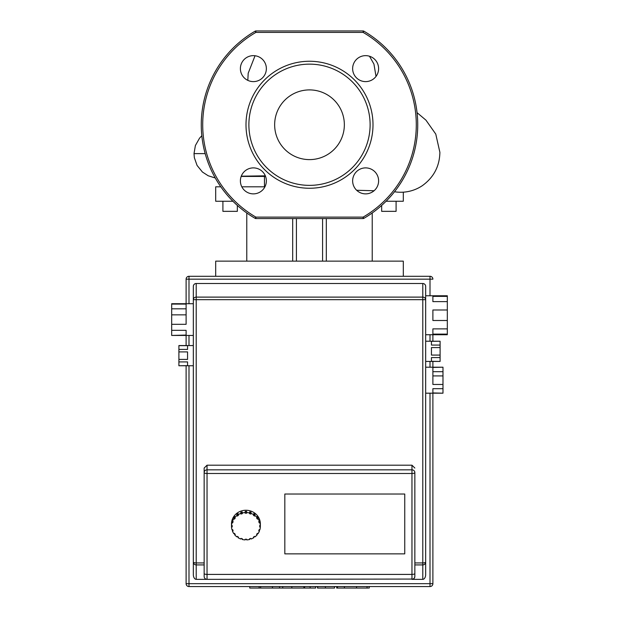 <?xml version="1.0" encoding="UTF-8"?>
<svg xmlns="http://www.w3.org/2000/svg" width="619" height="619" viewBox="0 0 619 619"><rect width="100%" height="100%" fill="white"/><g stroke="black" fill="none" stroke-linecap="round" stroke-linejoin="round"><path stroke-width="0.93" d="M309.5 159.609A34.85 34.85 0 0 0 344.35 124.752A34.85 34.85 0 0 0 309.5 89.902A34.85 34.85 0 0 0 274.65 124.752A34.85 34.85 0 0 0 309.5 159.609M309.5 61.258A63.502 63.502 0 0 0 245.998 124.752A63.502 63.502 0 0 0 309.5 188.253A63.502 63.502 0 0 0 373.002 124.752A63.502 63.502 0 0 0 309.5 61.258M309.5 64.144A60.616 60.616 0 0 0 248.884 124.752A60.616 60.616 0 0 0 309.5 185.367A60.616 60.616 0 0 0 370.116 124.752A60.616 60.616 0 0 0 309.5 64.144M266.363 68.632A12.991 12.991 0 0 0 253.372 55.64A12.991 12.991 0 0 0 240.389 68.632A12.991 12.991 0 0 0 253.372 81.615A12.991 12.991 0 0 0 266.363 68.632M253.372 167.888A12.991 12.991 0 0 0 240.389 180.88A12.991 12.991 0 0 0 253.372 193.871A12.991 12.991 0 0 0 266.363 180.88A12.991 12.991 0 0 0 253.372 167.888M352.637 180.88A12.991 12.991 0 0 0 365.628 193.871A12.991 12.991 0 0 0 378.611 180.88A12.991 12.991 0 0 0 365.628 167.888A12.991 12.991 0 0 0 352.637 180.88M365.628 81.615A12.991 12.991 0 0 0 378.611 68.632A12.991 12.991 0 0 0 365.628 55.64A12.991 12.991 0 0 0 352.637 68.632A12.991 12.991 0 0 0 365.628 81.615M255.167 218.368L255.887 217.114A106.793 106.793 0 0 1 255.887 32.397L255.887 30.95L363.113 30.95L363.113 32.397L255.887 32.397L255.167 31.143A108.24 108.24 0 0 0 255.167 218.368A1.447 1.447 0 0 0 255.887 218.561L255.887 217.114L363.113 217.114L363.833 218.368A108.24 108.24 0 0 0 363.833 31.143L363.113 32.397A106.793 106.793 0 0 1 363.113 217.114L363.113 218.561A1.447 1.447 0 0 0 363.833 218.368M363.113 218.561L255.887 218.561M363.833 31.143A1.447 1.447 0 0 0 363.113 30.95M255.887 30.95A1.447 1.447 0 0 0 255.167 31.143M336.69 586.564L336.69 588.05L368.437 588.05M367.052 586.564L367.052 588.05M317.508 586.564L317.508 588.05L334.523 588.05L334.523 586.564M325.416 586.564L325.416 588.05M315.644 586.564L315.644 588.05L304.594 588.05L304.594 586.564M249.743 586.564L249.743 588.05L304.594 588.05M259.144 586.564L259.144 588.05M260.645 586.564L260.645 588.05M272.468 586.564L272.468 588.05M279.587 586.564L279.587 588.05M282.705 586.564L282.705 588.05M291.82 586.564L291.82 588.05M171.68 324.31L171.68 314.847L186.11 314.847L186.11 324.31L171.68 324.31L171.68 330.337L186.11 330.337L186.11 335.065L171.68 335.452L193.329 335.452M178.899 359.407L178.899 351.909L187.557 351.909L187.557 359.407L178.899 359.407L178.899 361.906L187.557 361.906L187.557 365.659L178.899 365.759L193.329 365.759M440.101 341.332L440.101 345.077L431.443 345.077L431.443 341.332L440.101 341.224L425.671 341.224L425.671 334.732L447.32 334.732L447.32 334.121L432.89 334.121L432.89 328.875L447.32 328.875L447.32 320.503L432.89 320.503L432.89 309.995L447.32 309.995L447.32 320.503M442.987 367.431L442.987 371.702L432.89 371.702L432.89 367.431L442.987 367.206L425.671 367.206L425.671 361.434L440.101 361.434L431.443 361.326L431.443 357.581L440.101 357.581L440.101 355.082L431.443 355.082L431.443 347.576L440.101 347.576L440.101 355.082M422.785 579.345L411.96 579.345A2.886 2.886 0 0 0 414.846 576.459L414.846 564.915L422.785 564.915L422.785 579.345A4.813 2.886 90 0 0 425.671 574.533L425.671 393.181L442.987 393.181L432.89 392.949L432.89 388.678L442.987 388.678L442.987 384.461L432.89 384.461L432.89 375.926L442.987 375.926L442.987 384.461M442.987 388.678L442.987 392.949M442.987 375.926L442.987 371.702M440.101 357.581L440.101 361.326M440.101 347.576L440.101 345.077M447.32 328.875L447.32 334.121M447.32 301.631L432.89 301.631L432.89 296.377L447.32 296.377L447.32 309.995M425.671 315.249L425.671 295.766L447.32 295.766L447.32 296.377M178.899 345.657L187.557 345.657L187.557 349.41L178.899 349.41L178.899 345.557L193.329 345.557M178.899 365.659L178.899 361.906M178.899 349.41L178.899 351.909M171.68 304.091L186.11 304.091L186.11 308.819L171.68 308.819L171.68 303.705L193.329 303.705M171.68 335.065L171.68 330.337M171.68 308.819L171.68 314.847M284.825 553.866L284.825 494.032L404.749 494.032L404.749 553.866L284.825 553.866L404.749 553.866L404.749 494.032L284.825 494.032L284.825 553.866M430.004 276.283L430.004 279.169L432.89 279.169A2.886 2.886 0 0 0 430.004 276.283L188.996 276.283A2.886 2.886 0 0 0 186.11 279.169L186.11 304.091M186.11 365.759L186.11 583.678A2.886 2.886 0 0 0 188.996 586.564L430.004 586.564A2.886 2.886 0 0 0 432.89 583.678L432.89 393.181M432.89 375.926L432.89 371.702M432.89 367.431L432.89 361.434M432.89 341.224L432.89 334.732M186.11 308.819L186.11 314.847M186.11 335.452L186.11 345.557M204.154 576.459L204.154 573.496L204.154 576.459A2.886 2.886 0 0 0 207.04 579.345L196.215 579.345A4.813 2.886 90 0 1 193.329 574.533L193.329 562.029A2.886 2.886 0 0 0 196.215 564.915L204.154 564.915M196.215 579.345L196.215 562.934A2.886 0.905 180 0 1 193.329 562.029L193.329 299.673L196.215 299.681L196.215 297.112A2.886 2.569 180 0 0 193.329 299.673L193.329 286.388A2.886 2.886 0 0 1 196.215 283.502L422.785 283.502A2.886 2.886 0 0 1 425.671 286.388L425.671 295.766M425.671 574.533L425.671 286.388M422.785 564.915A2.886 2.886 0 0 0 425.671 562.029A2.886 0.905 180 0 1 422.785 562.934L422.785 564.915M193.329 562.029L193.329 574.533M414.846 562.934L422.785 562.934L422.785 299.681L425.671 299.673A2.886 2.569 180 0 0 422.785 297.112L422.785 299.673L196.215 299.673L196.215 562.934L204.154 562.934L204.154 468.041L204.154 573.496A2.886 0.913 0 0 0 207.04 574.409L207.04 579.345L413.213 579.059L414.405 577.999L414.846 576.459L414.846 472.576A2.886 2.739 180 0 0 411.96 469.836L411.96 473.489A2.886 0.913 0 0 0 414.846 472.576M204.154 468.041L207.04 465.194L411.96 465.194L414.846 468.041M260.359 525.082A14.43 13.695 0 0 1 260.344 525.771L260.344 526.908L259.64 526.908L260.344 524.401A14.43 13.695 0 0 1 260.359 525.082L260.359 523.945A14.43 13.695 0 0 0 245.929 510.249A14.43 13.695 0 0 0 231.498 523.945L231.498 525.082A14.43 13.695 0 0 1 231.514 524.401L231.514 525.539L232.218 525.539L232.218 526.908L231.514 526.908L231.514 525.771A14.43 13.695 0 0 1 231.498 525.082M260.344 526.908A14.43 13.695 0 0 1 259.864 529.794L259.191 529.593L258.742 530.893L259.415 531.102A14.43 13.695 0 0 1 258.015 533.71L257.442 533.315L256.599 534.421L257.164 534.816A14.43 13.695 0 0 1 254.982 536.882L254.571 536.348L253.403 537.153L253.821 537.687A14.43 13.695 0 0 1 251.066 539.017L250.85 538.383L249.48 538.809L249.697 539.443A14.43 13.695 0 0 1 246.648 539.9L246.648 539.234L246.648 539.9M259.516 529.694A14.43 13.695 0 0 1 259.415 529.965L259.415 531.102M257.164 533.679L257.164 534.816M253.821 536.866L253.821 537.687M249.697 538.739L249.697 539.443M245.209 539.9L245.209 539.234L245.209 539.9A14.43 13.695 0 0 1 242.161 539.443L242.161 538.739M242.161 539.443L242.377 538.809L241.008 538.383L240.791 539.017A14.43 13.695 0 0 1 238.044 537.687L238.044 536.866M238.044 537.687L238.454 537.153L237.286 536.348L236.876 536.882A14.43 13.695 0 0 1 234.694 534.816L234.694 533.679M234.678 533.663A14.43 13.695 0 0 1 234.4 533.323L235.259 534.421L234.694 534.816M234.415 533.315L233.843 533.71A14.43 13.695 0 0 1 232.442 531.102L232.442 529.965A14.43 13.695 0 0 1 232.342 529.694M232.442 531.102L233.115 530.893L232.667 529.593L232.001 529.794A14.43 13.695 0 0 1 231.514 526.908M231.514 525.771L232.218 525.539M232.001 521.508A14.43 13.695 0 0 1 232.442 520.208L232.442 521.345L233.115 521.546L232.667 522.854L232.001 522.645L232.001 521.508L232.759 521.438M232.667 522.854L232.667 521.716M233.843 518.737L233.843 517.6L235.259 518.018L234.415 519.132L233.843 518.737A14.43 13.695 0 0 0 232.442 521.345M234.415 519.132L234.415 517.987M233.843 517.6A14.43 13.695 0 0 1 234.694 516.494L234.694 517.631A14.43 13.695 0 0 1 236.876 515.557L236.876 514.42L237.286 514.962L238.044 514.443M236.876 514.42A14.43 13.695 0 0 1 238.044 513.615L238.454 515.294L237.286 516.099L236.876 515.557M237.286 516.099L237.286 514.962M240.791 512.284A14.43 13.695 0 0 1 242.161 511.867L242.377 513.638L241.008 514.056L240.791 513.422L240.791 512.284L241.008 512.919L242.161 512.563M241.008 514.056L241.008 512.919M245.209 512.54L245.209 511.402A14.43 13.695 0 0 1 246.648 511.402L246.648 513.213L245.209 513.213L245.209 512.54A14.43 13.695 0 0 0 242.161 513.004M245.209 512.075L246.648 512.075M249.697 513.004L249.697 511.867A14.43 13.695 0 0 1 251.066 512.284L250.85 514.056L249.48 513.638L249.697 513.004A14.43 13.695 0 0 0 246.648 512.54M249.697 512.563L250.85 512.919L251.066 512.284M250.85 514.056L250.85 512.919M253.821 514.753L253.821 513.615A14.43 13.695 0 0 1 254.982 514.42L254.571 516.099L253.403 515.294L253.821 514.753A14.43 13.695 0 0 0 251.066 513.422M253.821 514.443L254.571 514.962L254.982 514.42M254.571 516.099L254.571 514.962M254.982 515.557A14.43 13.695 0 0 1 257.164 517.631L257.164 516.494A14.43 13.695 0 0 1 258.015 517.6L258.015 518.737L257.442 519.132L256.599 518.018L258.015 517.6M257.442 519.132L257.442 517.987M259.415 521.345L259.415 520.208A14.43 13.695 0 0 1 259.864 521.508L259.864 522.645L259.191 522.854L258.742 521.546L259.415 521.345A14.43 13.695 0 0 0 258.015 518.737M259.098 521.438L259.864 521.508M259.191 522.854L259.191 521.716M259.64 525.539L260.344 525.771M231.514 525.539A14.43 13.695 0 0 1 232.001 522.645M238.044 514.753A14.43 13.695 0 0 1 240.791 513.422M259.864 522.645A14.43 13.695 0 0 1 260.344 525.539M245.209 539.234L246.648 539.234M403.302 276.283L403.302 261.133L215.698 261.133L215.698 276.283M222.91 201.245L222.91 211.342L237.34 211.342L237.34 205.431M381.66 205.431L381.66 211.342L396.09 211.342L396.09 201.245M264.932 186.806L241.82 186.806M220.821 186.806L215.698 186.806L215.698 201.245L232.914 201.245M386.086 201.245L403.302 201.245L403.302 192.176M264.468 176.43L264.468 186.806M322.576 261.133L322.576 218.561M372.228 261.133L372.228 212.959M326.306 261.133L326.306 218.561M246.772 261.133L246.772 212.959L246.772 261.133M296.424 261.133L296.424 218.561M292.694 261.133L292.694 218.561M241.17 176.43L265.574 176.43M394.504 191.751A38.641 38.641 0 0 0 422.421 185.607C433.772 177.359 439.591 166.271 439.892 152.344L435.768 134.075L425.949 120.156L417.059 112.658M265.342 175.827L241.263 176.191M344.412 586.564L344.412 588.05M337.525 586.564L337.525 588.05M356.567 586.564L356.567 588.05M317.748 586.564L317.748 588.05M310.119 586.564L310.119 588.05M303.898 586.564L303.898 588.05M207.04 472.576L207.04 469.836A2.886 2.739 180 0 0 204.154 472.576A2.886 0.913 0 0 0 207.04 473.489L207.04 472.576M186.11 279.169L188.996 279.169L188.996 276.283M188.996 586.564L188.996 583.678L186.11 583.678M432.89 583.678L430.004 583.678L430.004 586.564M430.004 393.181L430.004 583.678L188.996 583.678L188.996 365.759M188.996 303.705L188.996 279.169L430.004 279.169L430.004 295.766M430.004 334.732L430.004 341.224M430.004 361.434L430.004 367.206M188.996 345.557L188.996 335.452M422.785 283.502L422.785 297.112L196.215 297.112L196.215 283.502M414.846 573.496A2.886 0.913 180 0 1 411.96 574.409L411.96 579.345M411.96 473.489L411.96 574.409L207.04 574.409L207.04 473.489L411.96 473.489M411.96 465.194L411.96 469.836L207.04 469.836L207.04 465.194M205.183 153.62L194.01 153.62L195.387 145.535L199.55 138.169L201.825 135.747M369.257 588.05L369.257 586.564M376.019 76.416L373.938 64.074L369.481 56.228M247.824 80.369L248.188 73.251L255.051 55.749M374.069 190.745L356.645 190.265M215.265 177.993L208.201 175.765L202.428 172.028L197.074 165.435L194.358 157.744L194.01 153.62"/></g></svg>
